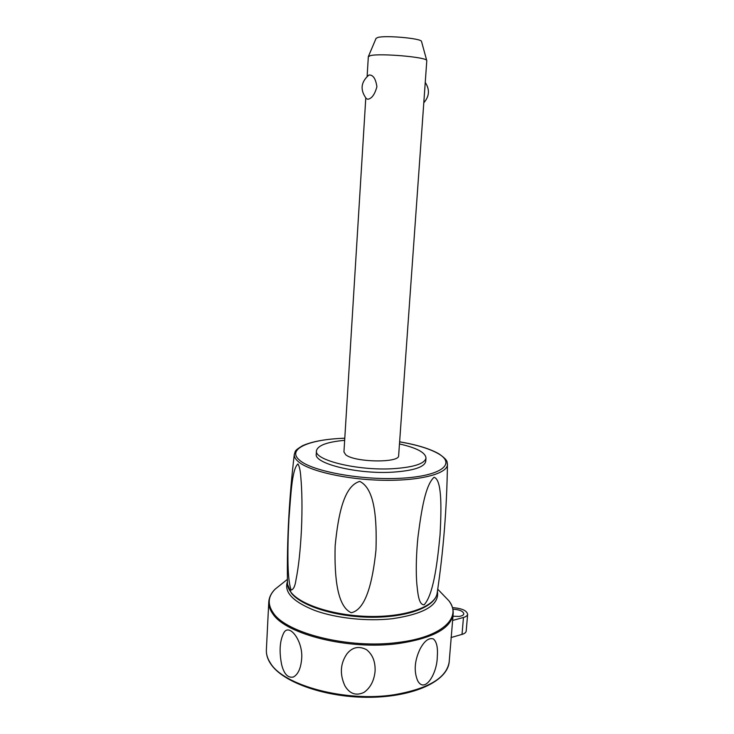 <?xml version="1.0" encoding="UTF-8"?>
<svg xmlns="http://www.w3.org/2000/svg" width="734" height="734" viewBox="0 0 734 734"><rect width="100%" height="100%" fill="white"/><g stroke="black" fill="none" stroke-linecap="round" stroke-linejoin="round"><path stroke-width="1.1" d="M426.784 60.739L426.72 60.445C426.39 57.105 380.295 53.096 370.514 55.591L368.33 56.692L367.119 76.428M369.312 74.987C373.221 74.96 375.753 78.887 376.9 86.768C374.762 94.502 371.734 98.659 367.807 99.246L366.33 98.622C359.963 89.988 360.789 82.162 368.807 75.134L369.312 74.987M398.645 455.557L398.635 455.695C399.553 463.126 354.641 462.438 345.742 454.777L343.943 451.961L365.78 98.026M424.169 97.503L424.968 86.328M421.564 41.599L421.49 41.361C421.068 38.361 385.552 35.168 377.808 37.462L376.065 38.388M368.229 75.538L368.807 75.134M399.47 443.951C416.784 447.868 425.619 452.594 425.977 458.126C424.619 463.769 413.655 467.292 393.075 468.696C357.577 470.907 313.647 460.062 316.482 450.658C317.905 445.354 327.291 441.914 344.659 440.336M425.748 461.181L425.729 461.438C424.362 467.154 413.398 470.723 392.828 472.155C357.348 474.43 313.455 463.493 316.29 453.979L316.464 450.933M291.141 590.035C288.545 582.677 288.123 569.988 287.967 562.161C287.774 549.252 288.095 534.939 288.93 519.222C290.948 493.643 291.967 469.164 297.94 463.925C299.325 466.2 300.234 470.09 300.683 475.586C302.096 490.651 302.362 508.598 301.454 529.425C300.389 550.436 298.554 567.272 295.967 579.952C295.086 586.163 293.472 589.521 291.141 590.035M359.77 481.403C374.606 488.67 376.992 517.764 375.973 550.05C372.56 583.025 365.587 609.752 351.265 612.725C337.649 606.77 334.254 578.897 335.154 545.812C338.273 514.02 344.072 485.835 359.77 481.403M434.042 477.274C441.556 479.504 441.721 504.597 440.033 535.068C437.033 566.804 432.922 595.228 424.133 604.807C418.563 604.908 417.774 592.76 416.774 583.374C415.93 572.034 416.141 558.464 417.426 542.655L418.004 536.71C421.536 509.607 425.371 485.312 434.042 477.274M437.409 591.393C439.648 604.816 424.619 613.927 392.332 618.716C367.018 621.588 335.924 618.23 314.638 610.413C292.903 601.687 283.838 592.109 287.434 581.686M437.29 656.746C437.143 673.858 424.518 694.153 417.554 680.482C413.774 671.142 414.582 660.71 419.986 649.168C424.307 640.984 428.775 637.562 433.372 638.919C436.684 641.672 437.987 647.617 437.29 656.746M449.703 655.581L452.658 620.056M452.474 607.66C461.658 608.275 466.714 610.477 467.641 614.257C467.439 615.652 466.044 616.716 463.466 617.459L452.63 620.441M452.878 609.202C459.456 609.569 463.108 611.11 463.815 613.817C463.549 615.156 461.925 616.028 458.933 616.432L452.979 616.211M467.641 614.257L466.2 631.056C465.998 632.506 464.604 633.616 462.025 634.387L451.034 637.552M375.083 671.252C374.12 680.739 370.431 687.776 364.027 692.373C356.091 696.089 349.714 693.896 344.879 685.795C339.603 674.161 340.292 663.518 346.934 653.866C352.292 647.168 358.825 645.764 366.514 649.654C372.615 654.499 375.469 661.701 375.083 671.252M301.61 659.325C300.747 668.582 298.013 674.482 293.389 677.005C287.976 678.207 284.076 674.142 281.682 664.811C279.14 651.966 279.691 641.635 283.324 633.809C288.49 621.45 303.628 641.094 301.61 659.325M268.754 602.385L266.396 649.517C266.075 653.957 267.396 658.444 270.369 662.967C283.278 685.51 345.861 702.466 394.479 694.694C428.427 688.731 446.657 677.831 449.18 661.976L449.804 654.425M399.626 441.85C416.866 444.804 429.858 448.804 438.62 453.851C456.236 463.98 441.18 476.027 401.498 478.219C361.972 480.559 312.005 471.393 299.619 460.236C286.067 449.116 309.253 439.336 344.347 438.253L344.787 438.235M344.787 438.198C326.254 438.904 312.179 441.409 302.546 445.712C293.352 451.226 295.729 451.364 294.316 454.227C293.995 456.603 295.288 459.053 298.215 461.576C309.032 471.109 346.521 479.678 383.258 480.284C420.041 480.954 447.217 473.714 447.437 464.668L447.428 463.787M291.517 593.32C302.124 606.578 337.466 617.303 372.789 617.266C408.113 617.156 435.023 606.981 437.125 593.329C435.482 605.981 408.168 616.578 372.588 616.477C337.034 616.468 301.426 605.55 291.159 592.503C288.618 589.347 287.379 586.218 287.462 583.117C286.82 540.83 289.104 497.863 294.316 454.227M442.538 594.191L448.997 600.907C462.236 617.633 441.932 637.296 398.14 642.443C349.366 649.131 286.388 633.378 273.287 612.936C267.304 604.311 267.947 596.347 275.232 589.063L281.177 584.328M287.407 579.374L275.232 589.063C271.36 592.843 269.213 597.045 268.791 601.66C268.488 605.688 269.846 609.761 272.855 613.899C285.994 634.46 349.256 650.324 398.241 643.58C432.436 638.387 450.74 628.607 453.144 614.23C453.539 609.615 452.153 605.174 448.997 600.907L437.73 589.2M449.236 661.251L449.18 661.976C447.474 681.042 414.389 696.694 370.422 697.3C326.437 697.915 282.728 682.592 270.617 663.738M462.025 634.387L463.466 617.459M398.635 455.695L424.234 96.64M424.913 87.107L426.793 60.683M421.49 41.361L426.72 60.445M423.793 102.76C429.427 96.365 429.913 89.585 425.243 82.41M425.729 461.438L425.977 458.126M437.125 593.329C443.373 551.509 446.813 508.616 447.437 464.668C446.685 461.686 448.869 460.888 439.042 453.915C430.106 448.804 416.967 444.767 399.626 441.804M291.315 593.072L287.489 584.264M452.447 622.634L453.144 614.23M270.47 663.518C267.442 658.884 266.093 654.214 266.396 649.517M376.12 38.26L368.404 56.472"/></g></svg>
